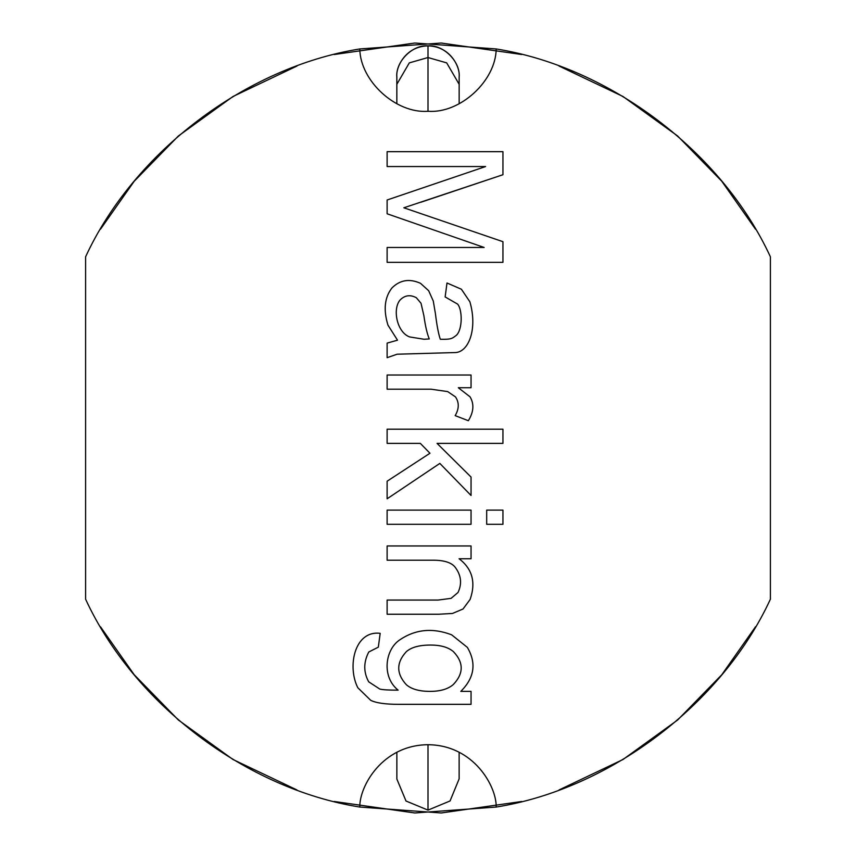 <?xml version="1.0" encoding="UTF-8"?>
<svg xmlns="http://www.w3.org/2000/svg" width="856" height="856" viewBox="0 0 856 856"><rect width="100%" height="100%" fill="white"/><g stroke="black" fill="none" stroke-linecap="round" stroke-linejoin="round"><path stroke-width="1.28" d="M430.504 645.06C419.494 645.05 411.458 647.232 406.386 651.609C396.232 662.555 396.21 673.576 406.3 684.672C396.21 673.576 396.232 662.555 406.386 651.609C411.458 647.232 419.494 645.05 430.504 645.06C419.494 645.05 411.458 647.232 406.386 651.609C411.458 647.232 419.494 645.05 430.504 645.06C440.68 645.05 448.341 647.264 453.466 651.683C463.813 662.576 463.759 673.522 453.316 684.522C447.849 689.283 439.631 691.573 428.642 691.37C418.595 691.177 411.148 688.941 406.3 684.672C411.148 688.941 418.595 691.177 428.642 691.37C439.631 691.573 447.849 689.283 453.316 684.522C463.759 673.522 463.813 662.576 453.466 651.683C448.341 647.264 440.68 645.05 430.504 645.06C440.68 645.05 448.341 647.264 453.466 651.683M428 111.28C460.004 113.752 495.785 81.053 496.202 48.953C495.785 81.053 460.004 113.752 428 111.28C395.996 113.752 360.216 81.053 359.798 48.953C245.811 67.207 133.975 151.983 85.6 256.8L85.6 599.2C133.975 704.017 245.811 788.793 359.798 807.048C359.381 786.257 382.407 744.998 428 744.72C473.593 744.998 496.619 786.257 496.202 807.048C610.189 788.793 722.025 704.017 770.4 599.2L770.4 256.8C722.025 151.983 610.189 67.207 496.202 48.953C610.189 67.207 722.025 151.983 770.4 256.8L770.4 599.2C722.025 704.017 610.189 788.793 496.202 807.048C496.619 786.257 473.593 744.998 428 744.72C382.407 744.998 359.381 786.257 359.798 807.048C245.811 788.793 133.975 704.017 85.6 599.2L85.6 256.8C133.975 151.983 245.811 67.207 359.798 48.953C360.216 81.053 395.996 113.752 428 111.28L428 57.534L428 111.28M387.115 560.209L387.115 545.957L471.046 545.957L471.046 558.743L459.094 558.743C472.362 568.876 476.043 582.433 470.115 599.435L463.032 608.99L452.471 613.463L438.679 614.233L387.115 614.233L387.115 600.056L438.133 600.056L451.08 598.355L458.014 592.502C462.24 583.482 461.159 574.9 454.782 566.758C450.93 562.36 443.643 560.177 432.89 560.209L387.115 560.209L432.89 560.209C443.643 560.177 450.93 562.36 454.782 566.758C461.159 574.9 462.24 583.482 458.014 592.502L451.08 598.355L438.133 600.056L387.115 600.056L387.115 614.233L438.679 614.233L452.471 613.463L463.032 608.99L470.115 599.435C476.043 582.433 472.362 568.876 459.094 558.743L471.046 558.743L471.046 545.957L387.115 545.957L387.115 560.209L432.89 560.209L387.115 560.209M486.69 524.3L486.69 510.112L502.954 510.112L502.954 524.3L486.69 524.3L502.954 524.3L502.954 510.112L486.69 510.112L486.69 524.3M387.115 389.202L387.115 375.014L471.046 375.014L471.046 387.736L458.324 387.736L470.04 396.831C474.31 403.957 473.743 411.918 468.35 420.713L455.167 415.631C459.169 408.761 459.276 402.513 455.478 396.906L447.688 391.588L431.05 389.202L387.115 389.202L431.05 389.202L447.688 391.588L455.478 396.906C459.276 402.513 459.169 408.761 455.167 415.631L468.35 420.713C473.743 411.918 474.31 403.957 470.04 396.831L458.324 387.736L471.046 387.736L471.046 375.014L387.115 375.014L387.115 389.202L431.05 389.202L387.115 389.202M387.115 166.546L387.115 151.673L502.954 151.673L502.954 174.72L403.839 207.783L502.954 241.692L502.954 262.343L387.115 262.343L387.115 247.47L484.143 247.47L387.115 213.786L387.115 199.994L485.609 166.546L387.115 166.546L485.609 166.546L387.115 199.994L387.115 213.786L484.143 247.47L387.115 247.47L387.115 262.343L502.954 262.343L502.954 241.692L403.839 207.783L502.954 174.72L502.954 151.673L387.115 151.673L387.115 166.546M387.115 343.106L397.516 340.185L387.961 325.152C383.253 309.786 384.579 297.385 391.973 287.926C399.998 279.933 409.5 278.393 420.489 283.304L428.653 290.708L433.275 301.034L435.437 313.745C436.838 325.291 438.454 333.797 440.294 339.254C451.797 339.618 452.364 338.248 456.323 335.327C462.636 329.549 462.497 309.819 457.628 304.115L445.152 296.946L446.993 282.994L461.405 289.242L469.891 301.804C477.809 329.025 468.628 353.089 454.322 352.586L397.13 354.213L387.115 357.68L387.115 343.106L387.115 357.68L397.13 354.213L454.322 352.586C468.628 353.089 477.809 329.025 469.891 301.804L461.405 289.242L446.993 282.994L445.152 296.946L457.628 304.115C462.497 309.819 462.636 329.549 456.323 335.327C452.364 338.248 451.797 339.618 440.294 339.254C438.454 333.797 436.838 325.291 435.437 313.745L433.275 301.034L428.653 290.708L420.489 283.304C409.5 278.393 399.998 279.933 391.973 287.926C384.579 297.385 383.253 309.786 387.961 325.152L397.516 340.185L387.115 343.106M387.115 443.376L387.115 429.198L502.954 429.198L502.954 443.376L437.052 443.376L471.046 477.049L471.046 495.474L439.834 463.417L387.115 498.791L387.115 481.211L429.969 453.241L420.328 443.376L387.115 443.376L420.328 443.376L429.969 453.241L387.115 481.211L387.115 498.791L439.834 463.417L471.046 495.474L471.046 477.049L437.052 443.376L502.954 443.376L502.954 429.198L387.115 429.198L387.115 443.376M387.115 524.3L387.115 510.112L471.046 510.112L471.046 524.3L387.115 524.3L471.046 524.3L471.046 510.112L387.115 510.112L387.115 524.3M471.046 704.327L398.522 704.327C385.435 704.338 376.159 703.001 370.702 700.315L357.829 687.753C347.022 666.642 354.545 630.102 380.182 633.344L378.331 647.147L368.776 651.994C363.458 662.212 363.436 672.163 368.701 681.825L379.797 689.069C382.707 689.808 388.827 690.171 398.136 690.15C381.434 676.861 385.082 649.725 399.602 639.978C415.267 629.288 432.612 627.566 451.626 634.81L467.344 647.371C476.632 663.154 474.449 677.824 460.796 691.38L471.046 691.38L471.046 704.327L471.046 691.38L460.796 691.38C474.449 677.824 476.632 663.154 467.344 647.371L451.626 634.81C432.612 627.566 415.267 629.288 399.602 639.978C385.082 649.725 381.434 676.861 398.136 690.15C388.827 690.171 382.707 689.808 379.797 689.069L368.701 681.825C363.436 672.163 363.458 662.212 368.776 651.994L378.331 647.147L380.182 633.344C354.545 630.102 347.022 666.642 357.829 687.753L370.702 700.315C376.159 703.001 385.435 704.338 398.522 704.327L471.046 704.327L398.522 704.327C385.435 704.338 376.159 703.001 370.702 700.315M403.839 207.783L502.954 241.692M420.949 202.23L502.954 174.72M433.275 301.034L435.437 313.745M446.993 282.994L461.405 289.242M454.322 352.586L397.13 354.213M400.062 300.028C392.23 309.262 397.066 332.535 409.692 336.943L424.03 339.254L409.692 336.943L424.03 339.254L429.273 338.944L424.03 339.254L409.692 336.943C397.066 332.535 392.23 309.262 400.062 300.028C404.792 295.234 410.206 294.464 416.326 297.717L421.024 303.27L423.88 315.671C425.325 326.018 427.123 333.776 429.273 338.944C427.123 333.776 425.325 326.018 423.88 315.671L421.024 303.27L416.326 297.717C410.206 294.464 404.792 295.234 400.062 300.028C404.792 295.234 410.206 294.464 416.326 297.717M457.628 304.115C462.497 309.819 462.636 329.549 456.323 335.327M429.273 338.944C427.123 333.776 425.325 326.018 423.88 315.671L421.024 303.27M455.167 415.631C459.169 408.761 459.276 402.513 455.478 396.906M431.05 389.202L447.688 391.588M470.04 396.831L458.324 387.736M452.471 613.463L438.679 614.233L387.115 614.233M438.133 600.056L387.115 600.056L438.133 600.056L451.08 598.355M458.014 592.502C462.24 583.482 461.159 574.9 454.782 566.758M357.829 687.753C347.022 666.642 354.545 630.102 380.182 633.344M368.776 651.994C363.458 662.212 363.436 672.163 368.701 681.825C363.436 672.163 363.458 662.212 368.776 651.994M398.136 690.15C388.827 690.171 382.707 689.808 379.797 689.069M406.3 684.672C411.148 688.941 418.595 691.177 428.642 691.37C439.631 691.573 447.849 689.283 453.316 684.522M396.842 103.779L396.842 84.295L409.307 62.884L428 57.534L428 45.882L428 57.534L409.307 62.884L396.842 84.295L396.842 77.04C395.451 61.621 412.581 44.491 428 45.882C443.419 44.491 460.549 61.621 459.158 77.04C460.549 61.621 443.419 44.491 428 45.882C412.581 44.491 395.451 61.621 396.842 77.04C395.59 67.924 404.942 46.31 428 45.882C451.059 46.31 460.41 67.924 459.158 77.04L459.158 84.295L446.693 62.884L428 57.534L446.693 62.884L459.158 84.295L459.158 103.779M396.863 752.21L396.863 779.056L406.012 801.023L428 810.118L428 744.72L428 810.118L406.012 801.013L396.863 779.035M459.137 778.864L450.053 800.959L428 810.118L450.053 800.959L459.137 778.864L459.137 752.21M755.527 626.763L721.779 674.753L677.62 720.014L622.997 759.507L559.032 789.96L622.997 759.507L677.62 720.014L721.779 674.753L755.527 626.763M496.202 807.048L414.764 812.975L334.236 801.484M296.968 789.96L233.003 759.507L178.38 720.014L134.221 674.753L100.473 626.763L134.221 674.753L178.38 720.014L233.003 759.507L296.968 789.96M359.798 807.048L441.236 812.975L521.764 801.484M100.473 229.237L134.221 181.247L178.38 135.986L233.003 96.493L296.968 66.04L233.003 96.493L178.38 135.986L134.221 181.247L100.473 229.237M359.798 48.953L441.236 43.025L521.764 54.517M559.032 66.04L622.997 96.493L677.62 135.986L721.779 181.247L755.527 229.237L721.779 181.247L677.62 135.986L622.997 96.493L559.032 66.04M496.202 48.953L414.764 43.025L334.236 54.517"/></g></svg>
